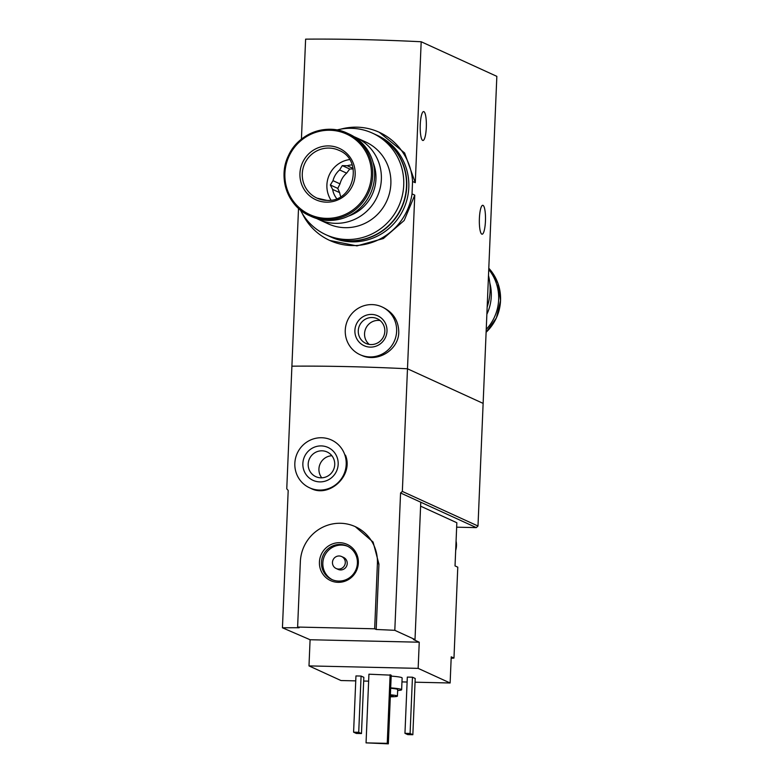 <?xml version="1.0" encoding="UTF-8"?>
<svg xmlns="http://www.w3.org/2000/svg" width="783" height="783" viewBox="0 0 783 783"><rect width="100%" height="100%" fill="white"/><g stroke="black" fill="none" stroke-linecap="round" stroke-linejoin="round"><path stroke-width="1.17" d="M301.416 139.159L305.615 39.15A197.169 17.529 2.4 0 1 421.185 41.753L496.843 76.352L483.131 403.392L407.483 368.783L402.345 491.421L477.992 526.019L483.131 403.392L407.483 368.783A197.169 17.529 -177.6 0 0 291.902 366.18A197.169 17.529 2.4 0 1 407.483 368.783L414.765 195.133L412.034 193.881A59.479 57.883 114.6 0 1 329.76 240.459A59.479 57.883 114.6 0 1 302.15 213.25M329.76 240.459L356.931 245.891L383.376 238.531L404.175 220.483L414.765 195.133M340.605 129.185A59.479 57.883 114.6 0 1 379.246 132.278A59.479 57.883 114.6 0 1 412.553 181.46L415.284 182.703L404.615 152.969L379.246 132.278M412.553 181.46L412.034 193.881M298.519 208.395L286.764 488.817L288.193 490.442L282.438 627.79A197.169 17.529 -177.6 0 1 299.135 627.751L297.618 627.056L374.666 628.788L377.406 563.388A39.434 38.377 -65.4 0 0 355.286 526.656A39.434 38.377 -65.4 0 0 300.359 561.646L297.618 627.056M361.394 355.257C377.259 362.969 398.586 350.158 398.772 332.335C398.625 320.991 393.467 312.72 383.298 307.523L381.889 306.858A26.289 25.585 114.6 0 1 394.211 341.408A26.289 25.585 114.6 0 1 360.014 354.679A26.289 25.585 114.6 0 1 345.264 330.191A26.289 25.585 114.6 0 1 381.889 306.858M421.185 41.753L415.284 182.703M483.023 205.361A14.456 3.063 91.3 0 0 482.749 205.293A14.456 3.063 91.3 0 0 479.353 219.68A14.456 3.063 91.3 0 0 482.093 234.205A14.456 3.063 91.3 0 0 485.47 220.473A14.456 3.063 91.3 0 0 483.023 205.361M423.887 111.646A14.456 3.063 91.3 0 0 423.613 111.578A14.456 3.063 91.3 0 0 420.217 125.965A14.456 3.063 91.3 0 0 422.967 140.49A14.456 3.063 91.3 0 0 426.334 126.768A14.456 3.063 91.3 0 0 423.887 111.646M354.895 330.406A16.433 15.993 114.6 0 1 379.569 316.792A16.433 15.993 114.6 0 1 378.385 345.107A16.433 15.993 114.6 0 1 354.895 330.406M358.271 330.739A13.585 13.223 114.6 0 1 377.2 318.691A13.585 13.223 114.6 0 1 383.572 336.543A13.585 13.223 114.6 0 1 358.271 330.739M369.233 344.403A13.585 13.223 114.6 0 1 380.137 320.55M489.825 283.045A45.023 43.809 114.6 0 1 486.869 314.237M488.749 269.499A45.345 44.132 114.6 0 1 486.233 329.389M488.494 275.459A55.867 54.37 114.6 0 1 487.173 307.053M420.608 506.17L456.841 522.741L455.031 565.913L457.781 567.166L453.974 658.082L451.155 658.317M415.01 639.564L394.808 630.325L400.563 492.967L420.765 502.216L415.01 639.564L413.404 639.525L419.248 642.207L418.151 668.369L308.991 665.902L340.967 680.535L355.736 680.867M308.991 665.902L310.088 639.74L282.438 627.79M453.974 658.082L451.223 656.829L450.127 682.991L418.151 668.369M309.588 487.809A26.289 25.585 114.6 0 1 294.839 463.321A26.289 25.585 114.6 0 1 331.454 439.997A26.289 25.585 114.6 0 1 343.786 474.547A26.289 25.585 114.6 0 1 309.588 487.809L310.861 488.396C329.105 498.164 353.857 475.721 345.479 455.158M394.808 630.325A197.169 17.529 -177.6 0 0 376.192 629.483L374.666 628.788M400.563 492.967L402.345 491.421M355.286 526.656L373.09 542.051L378.933 564.083L376.192 629.483M391.177 676.111A16.433 1.458 2.4 0 1 402.129 677.951L401.64 689.725A16.433 1.458 2.4 0 1 397.656 690.508M407.317 677.089L412.455 677.207L415.205 678.46L412.847 734.718L407.708 734.601L404.958 733.338L407.317 677.089M355.952 675.935L361.08 676.052L363.831 677.305L361.472 733.554L356.343 733.446L353.593 732.183L355.952 675.935M368.93 674.192L391.216 675.171L388.339 743.85L366.053 742.871L368.93 674.192M363.674 681.044L368.636 681.151M401.963 681.905L407.111 682.022M415.049 682.199L450.127 682.991M420.765 502.216L476.318 527.625L477.992 526.019M476.318 527.625L456.655 527.184M390.394 694.805A12.489 1.106 2.4 0 1 397.421 696.097A12.489 1.106 2.4 0 1 390.316 696.801M390.374 695.255A8.212 0.734 2.4 0 1 393.154 695.921A8.212 0.734 2.4 0 1 390.335 696.351M390.668 688.267A12.489 1.106 2.4 0 1 397.695 689.559L397.421 696.097M390.688 687.885A16.433 1.458 2.4 0 1 401.64 689.725M404.958 733.338L410.096 733.456L412.455 677.207M410.096 733.456L412.847 734.718M353.593 732.183L358.722 732.301L361.08 676.052M358.722 732.301L361.472 733.554M302.864 463.507A18.078 17.588 114.6 0 1 330.005 448.522A18.078 17.588 114.6 0 1 328.694 479.676A18.078 17.588 114.6 0 1 302.864 463.507M308.189 464.035A13.585 13.223 114.6 0 1 327.108 451.977A13.585 13.223 114.6 0 1 333.48 469.829A13.585 13.223 114.6 0 1 308.189 464.035M321.774 477.836A13.585 13.223 114.6 0 1 331.884 455.735M366.053 742.871L387.242 743.351L390.12 674.672M387.242 743.351L388.339 743.85M419.248 642.207L310.088 639.74M319.425 562.077A19.918 19.389 114.6 0 1 349.335 545.565A19.918 19.389 114.6 0 1 347.897 579.9A19.918 19.389 114.6 0 1 319.425 562.077M341.613 556.537L343.541 557.418A6.577 6.391 114.6 0 1 346.624 566.06A6.577 6.391 114.6 0 1 338.07 569.378L336.152 568.497A6.577 6.391 114.6 0 1 332.462 562.37A6.577 6.391 114.6 0 1 341.613 556.537A6.577 6.391 114.6 0 1 344.696 565.179A6.577 6.391 114.6 0 1 336.152 568.497M332.472 579.802A18.401 17.911 114.6 0 1 322.831 562.997A18.401 17.911 114.6 0 1 347.769 546.358M321.451 562.36A18.401 17.911 114.6 0 1 347.084 546.035A18.401 17.911 114.6 0 1 355.717 570.22A18.401 17.911 114.6 0 1 331.777 579.498A18.401 17.911 114.6 0 1 321.451 562.36M456.019 542.188A18.401 17.911 114.6 0 1 455.735 549.079M456.068 541.063A18.401 17.911 114.6 0 1 455.677 550.449M340.752 196.621A20.701 20.152 -65.4 0 1 339.646 192.618L332.628 189.417A20.701 20.152 -65.4 0 0 336.719 198.618M339.626 169.931A20.701 20.152 -65.4 0 0 333 180.667L340.008 183.878A20.701 20.152 -65.4 0 1 346.634 173.141L339.626 169.931L342.279 165.614L347.241 165.732A20.701 20.152 -65.4 0 1 352.144 164.9M353.113 168.414L347.241 165.732M316.772 218.565A45.023 43.809 -65.4 0 0 318.642 219.465A45.023 43.809 -65.4 0 0 335.486 223.331A45.023 43.809 -65.4 0 0 380.117 188.331A45.023 43.809 -65.4 0 0 356.089 137.583A45.023 43.809 -65.4 0 0 354.19 136.771M356.089 137.583L365.602 141.938A45.023 43.809 114.6 0 1 389.631 192.677A45.023 43.809 114.6 0 1 345 227.677A45.023 43.809 114.6 0 1 328.146 223.821L318.642 219.465M348.474 216.088A40.09 39.013 -65.4 0 0 373.051 162.365M328.42 220.424A45.345 44.132 -65.4 0 0 373.374 185.17A45.345 44.132 -65.4 0 0 349.169 134.059L347.28 133.198A45.345 44.132 -65.4 0 0 288.281 156.071A45.345 44.132 -65.4 0 0 309.549 215.677A45.345 44.132 -65.4 0 0 326.531 219.563A45.345 44.132 -65.4 0 0 371.485 184.308A45.345 44.132 -65.4 0 0 347.28 133.198C326.296 122.921 298.284 133.531 288.536 155.465C277.476 177.291 287.596 206.34 309.549 215.677L311.438 216.539A45.345 44.132 -65.4 0 0 328.42 220.424M326.374 202.161A28.257 27.503 -65.4 0 0 352.056 160.515A28.257 27.503 -65.4 0 0 304.235 159.438A28.257 27.503 -65.4 0 0 326.374 202.161M300.378 209.981A55.867 54.37 -65.4 0 0 325.904 234.714A55.867 54.37 -65.4 0 0 346.81 239.51A55.867 54.37 -65.4 0 0 402.198 196.073A55.867 54.37 -65.4 0 0 372.385 133.11A55.867 54.37 -65.4 0 0 336.974 129.968M325.904 234.714L328.654 235.977A55.867 54.37 -65.4 0 0 349.561 240.773A55.867 54.37 -65.4 0 0 404.948 197.336A55.867 54.37 -65.4 0 0 375.135 134.373L372.385 133.11M328.791 236.035A55.867 54.37 -65.4 0 0 328.929 236.104L330.994 237.043A55.867 54.37 -65.4 0 0 351.9 241.839A55.867 54.37 -65.4 0 0 407.277 198.402A55.867 54.37 -65.4 0 0 377.475 135.439L375.409 134.5A55.867 54.37 -65.4 0 0 375.272 134.431M328.929 236.104A55.867 54.37 -65.4 0 0 349.844 240.89A55.867 54.37 -65.4 0 0 405.222 197.463A55.867 54.37 -65.4 0 0 375.409 134.5M339.646 192.618L337.786 188.39L340.008 183.878M346.634 173.141L349.727 169.02L353.211 168.942M349.541 159.575A26.289 25.585 -65.4 0 0 330.984 200.135M333 180.667L330.338 184.984L332.628 189.417M342.279 165.614L349.727 169.02M330.338 184.984L337.786 188.39M486.106 332.325L496.422 317.869L500.562 300.584L497.88 283.152L488.798 268.236A45.345 44.132 114.6 0 1 486.116 332.276M378.933 564.083L377.406 563.388M326.305 218.359A44.259 43.075 -65.4 0 0 366.522 153.125A44.259 43.075 -65.4 0 0 291.619 151.442A44.259 43.075 -65.4 0 0 326.305 218.359M326.834 200.379C353.808 202.601 364.007 159.957 338.902 150.326A26.289 25.585 -65.4 0 0 304.704 163.588A26.289 25.585 -65.4 0 0 317.037 198.138A26.289 25.585 -65.4 0 0 326.873 200.389L317.037 198.138M360.014 354.679L360.934 355.091M331.454 439.997L332.237 440.349"/></g></svg>
